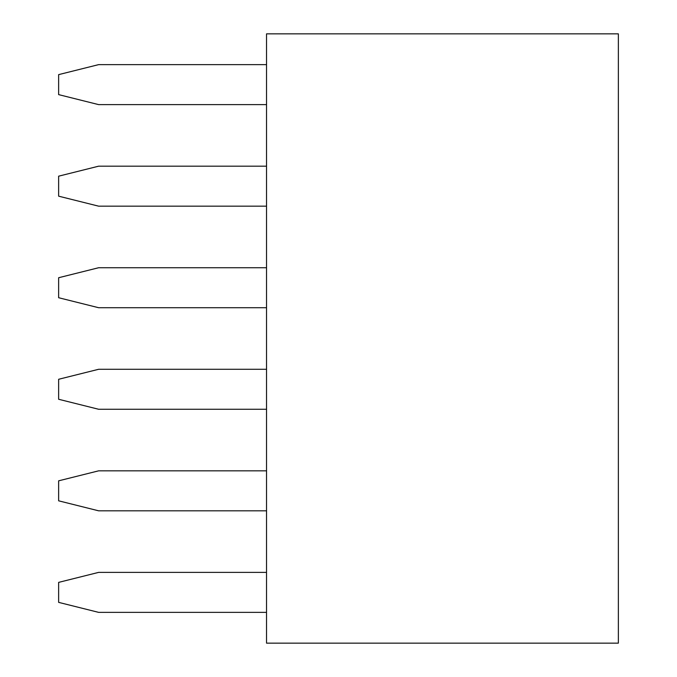 <?xml version="1.0" encoding="UTF-8"?>
<svg xmlns="http://www.w3.org/2000/svg" width="677" height="677" viewBox="0 0 677 677"><rect width="100%" height="100%" fill="white"/><g stroke="black" fill="none" stroke-linecap="round" stroke-linejoin="round"><path stroke-width="1.02" d="M266.535 33.85L618.363 33.85L618.363 643.15L266.535 643.15L266.535 33.85M266.535 307.713L98.622 307.713L58.637 297.719L58.637 277.731L98.622 267.737L266.535 267.737M266.535 409.263L98.622 409.263L58.637 399.269L58.637 379.281L98.622 369.287L266.535 369.287M266.535 206.163L98.622 206.163L58.637 196.169L58.637 176.181L98.622 166.187L266.535 166.187M266.535 510.813L98.622 510.813L58.637 500.819L58.637 480.831L98.622 470.837L266.535 470.837M266.535 104.613L98.622 104.613L58.637 94.619L58.637 74.631L98.622 64.637L266.535 64.637M266.535 612.363L98.622 612.363L58.637 602.369L58.637 582.381L98.622 572.387L266.535 572.387"/></g></svg>

